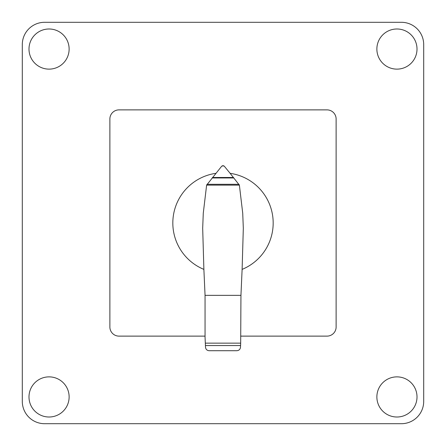 <?xml version="1.0" encoding="UTF-8"?>
<svg xmlns="http://www.w3.org/2000/svg" width="446" height="446" viewBox="0 0 446 446"><rect width="100%" height="100%" fill="white"/><g stroke="black" fill="none" stroke-linecap="round" stroke-linejoin="round"><path stroke-width="0.67" d="M239.379 185.129L242.724 213.221L243.315 228.252L242.117 269.39A50.175 50.175 0 0 0 230.13 173.332L239.379 185.129L206.621 185.129L221.601 166.325L222.933 165.628M215.87 173.332A50.175 50.175 0 0 0 203.883 269.39L202.685 228.252L203.276 213.221L206.621 185.129M205.316 343.147L240.684 343.147L240.5 347.228C240.21 349.352 239 350.511 236.871 350.718L209.157 350.718C207.022 350.528 205.801 349.369 205.506 347.25L205.054 337.315L205.054 295.352L203.883 269.39M242.117 269.39L240.946 295.352L240.684 343.147M240.946 295.352L205.054 295.352M239.011 184.304L206.989 184.304M233.871 177.96L212.129 177.96M223.067 165.628L224.316 166.224L230.136 173.338M224.004 165.945L221.996 165.945M205.054 336.122L118.998 336.122A9.121 9.121 0 0 1 109.878 326.996L109.878 118.998A9.121 9.121 0 0 1 118.998 109.878L327.002 109.878A9.121 9.121 0 0 1 336.122 118.998L336.122 326.996A9.121 9.121 0 0 1 327.002 336.122L240.946 336.122M396.94 28.99A20.07 20.07 0 0 1 417.01 49.06A20.07 20.07 0 0 1 396.94 69.13A20.07 20.07 0 0 1 376.87 49.06A20.07 20.07 0 0 1 396.94 28.99M69.13 49.06A20.07 20.07 0 0 1 49.06 69.13A20.07 20.07 0 0 1 28.99 49.06A20.07 20.07 0 0 1 49.06 28.99A20.07 20.07 0 0 1 69.13 49.06M396.94 376.87A20.07 20.07 0 0 1 417.01 396.94A20.07 20.07 0 0 1 396.94 417.01A20.07 20.07 0 0 1 376.87 396.94A20.07 20.07 0 0 1 396.94 376.87M49.06 417.01A20.07 20.07 0 0 1 28.99 396.94A20.07 20.07 0 0 1 49.06 376.87A20.07 20.07 0 0 1 69.13 396.94A20.07 20.07 0 0 1 49.06 417.01M44.6 423.7A22.3 22.3 0 0 1 22.3 401.4L22.3 44.6A22.3 22.3 0 0 1 44.6 22.3L401.4 22.3A22.3 22.3 0 0 1 423.7 44.6L423.7 401.4A22.3 22.3 0 0 1 401.4 423.7L44.6 423.7L401.4 423.7M423.7 401.4L423.7 392.48M22.3 392.48L22.3 401.4M401.4 22.3L44.6 22.3M22.3 44.6L22.3 53.52M423.7 53.52L423.7 44.6M240.572 345.555L205.428 345.555M233.492 177.486L212.508 177.486"/></g></svg>
